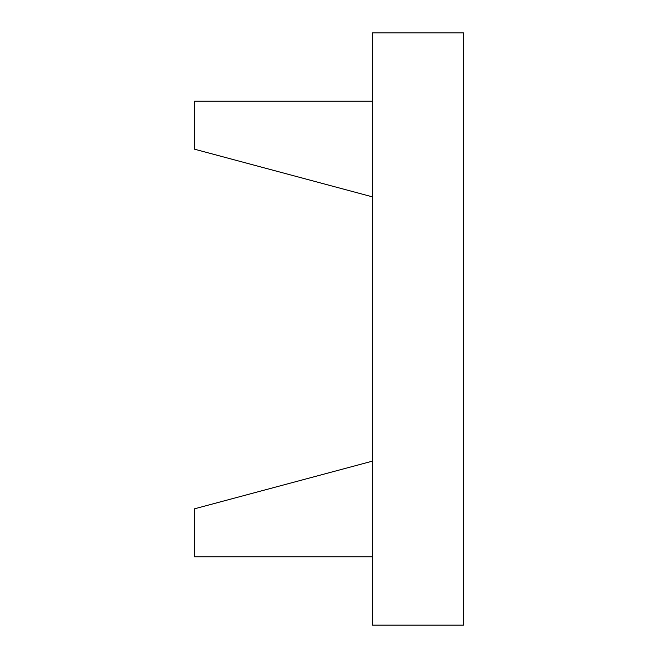 <?xml version="1.0" encoding="UTF-8"?>
<svg xmlns="http://www.w3.org/2000/svg" width="658" height="658" viewBox="0 0 658 658"><rect width="100%" height="100%" fill="white"/><g stroke="black" fill="none" stroke-linecap="round" stroke-linejoin="round"><path stroke-width="0.99" d="M372.395 101.233L194.497 101.233L194.497 149.185L372.395 196.849M372.395 556.767L194.497 556.767L194.497 508.815L372.395 461.151M372.395 32.9L372.395 625.1L463.503 625.1L463.503 32.9L372.395 32.9"/></g></svg>

